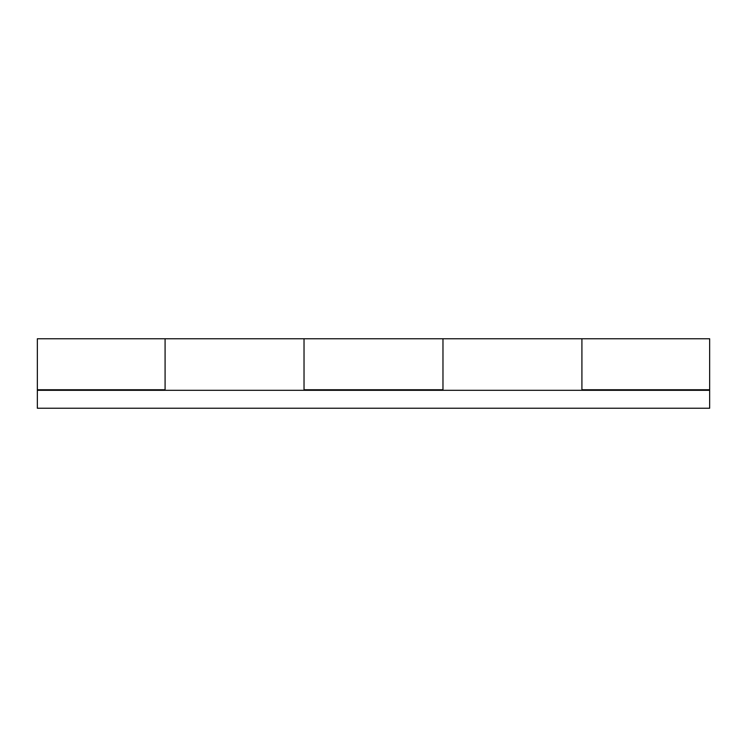 <?xml version="1.0" encoding="UTF-8"?>
<svg xmlns="http://www.w3.org/2000/svg" width="747" height="747" viewBox="0 0 747 747"><rect width="100%" height="100%" fill="white"/><g stroke="black" fill="none" stroke-linecap="round" stroke-linejoin="round"><path stroke-width="1.12" d="M442.971 390.308L442.971 338.764L442.971 389.747L304.029 389.747L304.029 338.764L304.029 390.308M581.913 390.308L581.913 338.764L165.087 338.764L165.087 390.308M165.087 338.764L165.087 389.747L37.35 389.747L37.35 338.764L165.087 338.764M581.913 389.747L581.913 338.764L709.65 338.764L709.65 389.747L581.913 389.747M709.65 408.236L37.35 408.236L37.35 390.308L709.65 390.308L709.65 408.236L581.913 408.236M37.35 390.308L37.35 389.747M709.65 390.308L709.65 389.747M37.35 408.236L165.087 408.236"/></g></svg>
